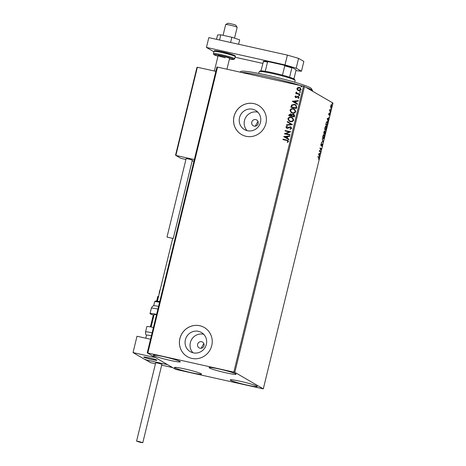 <?xml version="1.0" encoding="UTF-8"?>
<svg xmlns="http://www.w3.org/2000/svg" width="466" height="466" viewBox="0 0 466 466"><rect width="100%" height="100%" fill="white"/><g stroke="black" fill="none" stroke-linecap="round" stroke-linejoin="round"><path stroke-width="0.7" d="M254.168 126.123A3.373 3.25 -59.9 0 0 256.661 119.943A3.373 3.25 -59.9 0 0 251.931 121.673A3.373 3.25 -59.9 0 0 254.168 126.123M200.025 348.242A3.373 3.25 -59.9 0 0 202.512 342.056A3.373 3.25 -59.9 0 0 197.788 343.792A3.373 3.25 -59.9 0 0 200.025 348.242M193.239 352.838A11.097 10.701 -59.9 0 0 205.832 345.988A11.097 10.701 -59.9 0 0 201.429 332.497A11.097 10.701 -59.9 0 0 198.475 331.343A11.097 10.701 -59.9 0 0 185.882 338.2A11.097 10.701 -59.9 0 0 190.285 351.684A11.097 10.701 -59.9 0 0 193.239 352.838M203.706 334.291A11.097 10.701 -59.9 0 0 203.438 334.227A11.097 10.701 -59.9 0 0 191.497 339.72A11.097 10.701 -59.9 0 0 192.976 352.774M247.382 130.725A11.097 10.701 -59.9 0 0 259.981 123.874A11.097 10.701 -59.9 0 0 255.572 110.384A11.097 10.701 -59.9 0 0 252.624 109.23A11.097 10.701 -59.9 0 0 240.025 116.081A11.097 10.701 -59.9 0 0 244.434 129.571A11.097 10.701 -59.9 0 0 247.382 130.725M257.849 112.172A11.097 10.701 -59.9 0 0 257.587 112.114A11.097 10.701 -59.9 0 0 245.64 117.607A11.097 10.701 -59.9 0 0 247.12 130.661M245.984 136.288A16.863 16.263 -59.9 0 0 265.125 125.872A16.863 16.263 -59.9 0 0 258.426 105.374A16.863 16.263 -59.9 0 0 253.947 103.621A16.863 16.263 -59.9 0 0 234.8 114.036A16.863 16.263 -59.9 0 0 241.499 134.54A16.863 16.263 -59.9 0 0 245.984 136.288M258.449 105.386A16.863 16.263 -59.9 0 0 253.982 103.644A16.863 16.263 -59.9 0 0 234.847 114.048A16.863 16.263 -59.9 0 0 241.522 134.546M191.835 358.401A16.863 16.263 -59.9 0 0 210.982 347.986A16.863 16.263 -59.9 0 0 204.283 327.487A16.863 16.263 -59.9 0 0 199.798 325.74A16.863 16.263 -59.9 0 0 180.657 336.149A16.863 16.263 -59.9 0 0 187.355 356.653A16.863 16.263 -59.9 0 0 191.835 358.401M204.3 327.499A16.863 16.263 -59.9 0 0 199.838 325.757A16.863 16.263 -59.9 0 0 180.697 336.161A16.863 16.263 -59.9 0 0 187.373 356.665M163.648 356.676A13.91 1.072 13.7 0 1 180.336 361.814A13.91 1.072 13.7 0 1 169.997 360.358A13.91 1.072 13.7 0 1 153.308 355.22A13.91 1.072 13.7 0 1 163.648 356.676M240.549 381.357A13.91 1.072 13.7 0 1 257.238 386.495A13.91 1.072 13.7 0 1 246.898 385.044A13.91 1.072 13.7 0 1 230.21 379.907A13.91 1.072 13.7 0 1 240.549 381.357M184.81 368.955A13.91 1.072 13.7 0 1 201.498 374.093A13.91 1.072 13.7 0 1 191.159 372.643A13.91 1.072 13.7 0 1 174.47 367.505A13.91 1.072 13.7 0 1 184.81 368.955M219.387 369.078A13.91 1.072 13.7 0 1 236.076 374.215A13.91 1.072 13.7 0 1 225.736 372.759A13.91 1.072 13.7 0 1 209.048 367.622A13.91 1.072 13.7 0 1 219.387 369.078M330.586 107.122L330.714 105.84L331.617 104.53L331.734 106.434L330.831 107.751L330.586 107.122M331.163 104.751L331.489 104.501M330.499 111.409L329.514 110.838L329.911 109.306L330.499 111.409M328.757 113.873L329.101 113.11L328.914 114.42L329.695 113.454L329.404 115.37L329.596 113.896L328.81 114.863L328.885 113.92M328.681 114.368L329.031 114.362M329.596 113.896L329.276 113.902M327.412 124.078L327.091 125.406L325.74 124.626L326.334 122.424L327.289 121.51C327.697 121.667 327.738 122.523 327.412 124.078L327.26 124.043M325.018 133.905L323.672 133.125L324.522 131.191L324.68 131.895L325.239 131.191L325.018 133.905M323.142 141.6L321.348 142.654L322.827 141.379L322.256 138.915L323.159 141.53L321.418 142.351M320.713 151.566L320.602 152.009L319.257 151.229L320.957 148.951L319.956 148.369L320.06 147.926L321.406 148.712L319.711 150.984L320.713 151.566L320.311 151.834M318.744 157.537L317.847 157.013L317.952 156.576L318.861 157.106L319.082 158.423L318.662 159.413L318.744 157.537M263.302 388.865L234.829 372.34L147.239 352.849L175.711 369.381L263.302 388.865L332.974 103.056L304.502 86.53L234.829 372.34M318.581 154.013L320.387 152.889L319.699 153.704L319.309 155.306L319.478 156.623L318.581 154.013M322.291 145.246L321.686 146.359L322.111 144.268L320.946 145.602L320.882 144.396L321.383 143.423L321.051 145.159L322.222 143.831L322.14 145.211M322.111 144.268L321.697 144.279M321.231 144.868L320.946 145.602M320.794 145.101L321.29 144.99M323.06 138.798C322.67 138.606 322.612 137.744 322.88 136.212C323.328 134.744 323.748 134.138 324.126 134.394C324.522 134.592 324.575 135.46 324.301 136.998C323.853 138.437 323.439 139.037 323.06 138.798L323.154 138.833M325.134 130.294C324.744 130.101 324.68 129.245 324.948 127.707C325.402 126.245 325.821 125.639 326.2 125.896C326.59 126.088 326.649 126.956 326.375 128.5C325.926 129.938 325.513 130.538 325.134 130.294L325.227 130.329M327.19 118.69L329.002 117.566L328.309 118.381L328.087 121.3L327.19 118.69M330.068 112.743L330.027 112.393M330.045 112.312L330.219 112.009M330.889 109.376L330.848 109.021M330.866 108.945L331.041 108.636M332.229 103.877L332.188 103.522M332.206 103.446L332.38 103.137M147.239 352.849L216.911 67.04L217.517 67.11L147.844 352.919M297.285 89.891L296.9 88.557L297.861 87.521L300.18 87.707L301.118 89.495C300.611 90.526 299.778 90.911 298.624 90.643L297.285 89.891L296.9 88.557M299.83 94.464L295.759 93.555L295.863 93.118L296.463 93.252L295.98 92.338L296.201 92.035L296.58 92.338L297.186 93.34L299.935 94.021L299.83 94.464M296.982 93.241L299.929 94.05M295.45 96.672L296.364 97.237L298.188 96.415L299.137 97.604L298.368 98.384L298.054 98.052L298.624 97.54L298.1 96.858L295.805 97.662L294.943 96.584L295.729 95.868L296.015 96.206L295.45 96.672L295.893 97.219L297.524 96.421L298.624 96.579M295.805 97.662L295.403 97.511M296.743 107.133L296.417 108.462L290.842 107.221L291.588 105.036L294.559 104.337L295.718 104.774L296.743 107.133M288.856 115.737L289.048 114.956L290.673 113.902L291.728 114.7L293.37 114.118L293.941 114.333L294.623 115.818L294.343 116.96L288.774 115.719L288.967 114.91L290.673 113.902L291.18 114.1M292.467 124.655L286.45 125.249L286.567 124.772L291.134 124.317L287.242 121.987L287.359 121.51L292.467 124.655M290.038 134.622L289.934 135.064L284.359 133.824L289.211 131.89L285.058 130.963L285.163 130.527L290.737 131.761L285.891 133.701L290.038 134.622M286.654 140.435L282.949 139.614L283.054 139.171L288.005 140.382L288.518 141.489L287.609 142.427L287.237 142.107L287.941 141.367L287.609 140.726L286.654 140.435M233.839 372.049L303.512 86.245L217.517 67.11M283.678 136.608L289.718 135.944L289.602 136.422L287.673 136.608L287.283 138.216L288.926 139.2L288.809 139.678L283.701 136.532M286.928 128.29L285.879 126.979L287.091 126.088L287.347 126.507L286.444 127.113L287.009 127.847L290.516 126.769L291.728 128.313L290.196 129.327L290.003 128.907L291.151 128.22L290.4 127.206L287.831 128.255L286.439 128.103M290.767 127.358L290.4 127.206M286.794 127.766L287.796 127.742M287.872 127.783L290.516 126.769L291.034 126.968M290.295 121.62L289.153 121.183L287.872 118.795C288.582 117.356 289.741 116.832 291.343 117.222L292.444 117.636L293.737 120.065C293.027 121.475 291.879 121.993 290.295 121.62M292.368 113.121L291.227 112.679L289.945 110.291C290.656 108.858 291.815 108.333 293.417 108.718L294.518 109.137L295.811 111.56C295.1 112.976 293.953 113.494 292.368 113.121M292.293 101.285L298.327 100.621L298.211 101.099L296.283 101.285L295.893 102.893L297.535 103.877L297.419 104.355L292.31 101.209M299.096 95.769L298.723 95.297L299.277 95.035L299.65 95.507L299.096 95.769L298.723 95.297L299.277 95.035L299.65 95.507M299.918 92.396L299.545 91.924L300.098 91.662L300.471 92.134L299.918 92.396L299.545 91.924L300.098 91.662L300.471 92.134M301.257 86.897L300.885 86.431L301.438 86.169L301.811 86.635L301.257 86.897L300.885 86.431L301.438 86.169L301.811 86.635M303.512 86.245L304.502 86.53M203.834 343.553L201.102 348.294M257.978 121.44L255.246 126.175M283.031 139.631L283.054 139.171M283.13 139.218L288.04 140.406M287.627 142.415L287.237 142.107M287.312 142.153L287.796 141.635M287.872 141.681L287.941 141.367M288.023 141.414L287.65 140.749M283.777 136.579L289.706 135.996M288.809 139.678L283.759 136.649M286.753 137.901L287.132 136.713L285.035 136.87L286.753 137.901L287.056 136.672M284.458 133.771L289.211 131.89M285.14 130.981L285.163 130.527M285.239 130.567L290.732 131.791M290.033 134.651L285.891 133.701M290.248 129.315L290.003 128.907M290.079 128.948L291.151 128.22M291.227 128.261L290.475 127.253M287.004 128.336L285.879 126.979M285.955 127.026L287.167 126.129M290.592 126.816L291.075 126.991M286.538 125.237L286.567 124.772M286.642 124.812L291.134 124.317M291.209 124.364L287.242 121.987M287.318 122.034L287.435 121.556M289.194 121.207L287.872 118.795M287.947 118.836C288.664 117.403 289.817 116.879 291.419 117.263L291.343 117.222M291.419 117.263L292.485 117.659M289.526 120.857L290.481 121.224C291.739 121.533 292.665 121.119 293.242 119.995L292.182 118.032M291.233 117.659C289.963 117.356 289.036 117.77 288.448 118.9L289.485 120.834L290.4 121.183C291.664 121.486 292.584 121.073 293.166 119.948L292.147 118.009L291.233 117.659M290.749 113.949L291.221 114.123M293.37 114.118L291.728 114.7M293.446 114.164L293.982 114.356M294.081 115.935L293.265 114.554L292.1 115.026L291.809 115.935L293.959 116.436L293.341 114.601M293.265 114.554L293.638 114.706M291.367 115.626L290.574 114.345L289.45 115.411L291.314 115.848L290.65 114.391M290.574 114.345L290.97 114.508M289.45 115.411L291.238 115.807M293.959 116.436L294.005 115.888M291.809 115.935L293.883 116.395M291.267 112.702L289.945 110.291M290.021 110.337C290.732 108.904 291.891 108.374 293.493 108.764L293.417 108.718M293.493 108.764L294.559 109.161M291.594 112.353L292.549 112.725C293.813 113.028 294.733 112.621 295.316 111.496L294.256 109.527M293.306 109.161C292.036 108.852 291.11 109.265 290.522 110.401L291.559 112.329L292.473 112.679C293.737 112.982 294.658 112.574 295.234 111.45L294.221 109.504L293.306 109.161M290.93 107.238L291.588 105.036M291.664 105.083L294.559 104.337M294.634 104.384L295.753 104.798M296.289 106.26L295.357 105.112L294.448 104.774L292.06 105.386L291.524 106.906L296.032 107.937L296.289 106.26L295.397 105.135M291.524 106.906L295.951 107.891L296.213 106.213M292.386 101.256L298.316 100.673M297.419 104.355L292.368 101.326M295.368 102.578L295.741 101.39L293.644 101.547L295.368 102.578L295.665 101.349M295.887 97.709L294.943 96.584M295.019 96.631L295.805 95.914M298.263 96.462L298.659 96.602M298.391 98.378L298.054 98.052M298.129 98.093L298.624 97.54M298.706 97.586L298.182 96.905M299.172 95.81L298.799 95.344M299.353 95.081L299.731 95.547M295.84 93.573L295.863 93.118M295.939 93.159L296.463 93.252M296.539 93.293L295.98 92.338M296.056 92.379L296.277 92.076M299.999 92.443L299.621 91.971M300.174 91.709L300.553 92.181M296.976 88.598L297.861 87.521M297.937 87.567L299.411 87.416M299.492 87.462L300.215 87.73M297.89 90.369L297.36 89.938M298.158 89.99L298.817 90.247L300.692 89.425L299.958 88.115M299.306 87.858L297.401 88.668L298.118 89.967L298.735 90.2L300.617 89.385L299.918 88.091L299.306 87.858M301.339 86.944L300.96 86.472M301.514 86.21L301.892 86.682M317.928 156.675L318.855 157.613M319.956 153.297L319.379 153.634L319.699 153.704M319 155.242L319.309 155.306M319.292 156.081L319.594 156.145M319.513 153.809L318.604 154.089L319.216 155.038L319.513 153.809L318.913 154.164M318.907 154.974L319.216 155.038M320.037 148.031L321.406 148.712M321.091 148.637L321.383 148.811M320.392 151.497L319.711 150.984M321.796 144.198L322 143.883M322.816 141.384L323.159 141.53M323.87 134.371L324.115 134.919M323.404 138.361L322.996 138.746M322.851 138.286L324.161 136.934L324.021 134.837L323.625 134.732M324.021 134.837L323.02 136.27L323.241 138.385L322.926 138.315M324.202 131.121L324.359 131.826M325.029 131.243L325.105 131.622L324.785 131.552M324.814 133.352L324.72 133.736M324.179 132.979L324.988 133.387L325.105 131.622M323.753 132.787L324.348 133.014L324.418 131.633L324.062 131.552M323.876 132.274L324.348 133.014M324.418 131.633L324.027 132.309M324.528 132.14L324.487 133.095L324.988 133.387M324.167 133.026L324.487 133.095M325.134 131.633L324.726 132.181M325.944 125.867L326.188 126.42M325.478 129.863L325.07 130.247M324.924 129.781L326.235 128.43L326.095 126.333L325.693 126.234M326.095 126.333L325.093 127.771L325.315 129.886L324.994 129.816M326.887 124.847L326.794 125.237M327.027 121.475L327.289 122.04M325.827 124.282L327.056 124.888L327.423 123.216L327.184 121.946L326.783 121.842M325.839 124.23L327.056 124.888M326.241 122.698L325.984 124.265M327.184 121.946L326.404 122.733M328.565 117.974L327.988 118.312L328.309 118.381M327.656 119.68L327.918 119.983M327.901 120.758L328.204 120.822M328.122 118.486L327.214 118.766L327.825 119.715L328.122 118.486L327.522 118.842M327.522 119.651L327.825 119.715M329.485 113.541L329.52 113.873M328.944 114.281L328.676 114.735M329.637 110.442L330.61 110.966M330.289 110.896L330.208 111.24M331.384 104.535L331.53 104.984M331.046 107.337L330.743 107.675M331.413 104.949L331.081 104.879M330.621 107.244L331.611 106.365L331.512 104.966L331.145 104.879M331.512 104.966L330.837 105.916L330.994 107.331L330.674 107.262M148.788 357.742A6.745 0.518 13.7 0 1 156.879 360.23A6.745 0.518 13.7 0 1 151.869 359.531A6.745 0.518 13.7 0 1 143.778 357.038A6.745 0.518 13.7 0 1 148.788 357.742M145.573 359.303L145.817 359.834L167.632 364.686L145.34 359.729L133.026 352.581L137.004 336.248L150.553 339.265M161.696 365.158L172.636 367.592L155.318 357.544L133.026 352.581M225.719 24.523L227.746 23.3A4.217 0.326 13.7 0 1 231.188 23.836A4.217 0.326 13.7 0 1 235.586 25.1A4.217 0.326 13.7 0 1 235.912 25.292L237.153 27.313A5.901 0.454 -166.3 0 0 236.693 27.04A5.901 0.454 -166.3 0 0 230.536 25.275A5.901 0.454 -166.3 0 0 225.719 24.523A5.901 0.454 -166.3 0 0 225.695 24.558L223.068 35.317M234.526 38.154L237.159 27.348A5.901 0.454 -166.3 0 0 237.153 27.313M144.314 357.387A6.745 0.518 -166.3 0 0 151.596 359.467A6.745 0.518 -166.3 0 0 156.879 360.23A6.745 0.518 -166.3 0 0 156.343 359.88A6.745 0.518 -166.3 0 0 149.062 357.801A6.745 0.518 -166.3 0 0 143.778 357.038A6.745 0.518 -166.3 0 0 144.314 357.387M145.742 359.816L150.675 362.682L155.446 363.765M196.897 67.692L197.374 67.244L196.897 67.692L175.635 154.904L175.874 155.434L175.635 154.904L175.874 155.434L180.878 158.335L185.922 159.459M192.178 160.852L193.949 161.248M215.863 71.356L197.374 67.244L175.874 155.434L194.363 159.547M180.878 158.335L175.746 155.382M151.409 335.753A9.273 0.716 -166.3 0 0 146.493 335.205L145.765 338.2M153.43 327.447A10.957 0.845 -166.3 0 0 146.848 326.643L145.543 331.978A10.957 0.845 13.7 0 1 152.132 332.788M157.916 309.045A10.957 0.845 -166.3 0 0 151.543 308.131A10.957 0.845 -166.3 0 0 151.334 308.242C152.697 305.486 152.743 306.482 152.965 306.075L153.763 305.737A9.273 0.716 13.7 0 1 153.838 305.719A9.273 0.716 13.7 0 1 158.574 306.36M151.1 326.992L154.13 314.573A6.745 0.518 13.7 0 1 154.258 314.509A6.745 0.518 13.7 0 1 156.529 314.754M153.972 315.22A10.957 0.845 13.7 0 1 150.035 313.577A10.957 0.845 13.7 0 1 150.238 313.472A10.957 0.845 13.7 0 1 156.617 314.381M138.955 441.518L136.573 441.18L140.417 442.368L142.794 442.7L138.955 441.518M142.794 442.7L161.906 364.307L158.061 363.125L155.679 362.787L136.573 441.18M167.102 237.089L173.241 238.522L167.102 237.089M173.241 238.522L192.353 160.129L188.899 159.034L186.126 158.615L167.02 237.008M219.55 40.012L220.814 34.816L217.605 34.933L216.533 39.342M220.814 34.816L231.847 37.274L230.583 42.464M231.847 37.274L239.675 39.843L238.598 44.253M213.865 51.738L206.432 47.421L208.82 37.624L287.4 55.11L298.59 58.378L303.855 61.43L301.461 71.234L296.201 68.176L285.006 64.908L287.4 55.11M206.432 47.421L285.006 64.908M262.737 63.393L235.08 57.242M295.945 70.634L301.461 71.234M298.59 58.378L296.201 68.176M225.212 57.767A5.901 0.454 13.7 0 1 218.129 55.588A5.901 0.454 13.7 0 1 222.515 56.2A5.901 0.454 13.7 0 1 229.598 58.384L226.959 69.207M239.903 72.09L241.079 71.38A36.249 2.796 13.7 0 1 266.867 75.131A36.249 2.796 13.7 0 1 304.624 85.36A36.249 2.796 13.7 0 1 311.305 88.499L312.54 90.521A37.938 2.924 -166.3 0 0 305.97 87.381M300.733 85.622A37.938 2.924 -166.3 0 0 241.132 72.364M312.5 91.173L312.599 90.771A37.938 2.924 -166.3 0 0 312.54 90.521M294.728 82.208L295.153 80.461A18.547 1.433 -166.3 0 0 295.124 80.338A18.547 1.433 -166.3 0 0 272.901 73.611A18.547 1.433 -166.3 0 0 259.195 71.583A18.547 1.433 -166.3 0 0 259.113 71.677L258.688 73.424M259.195 71.583L260.209 70.966A17.702 1.363 13.7 0 1 260.919 70.855A17.702 1.363 13.7 0 1 265.259 71.327A17.702 1.363 13.7 0 1 273.292 72.906A17.702 1.363 13.7 0 1 282.483 75.16A17.702 1.363 13.7 0 1 289.584 77.234A17.702 1.363 13.7 0 1 294.506 79.331L295.124 80.338M260.919 70.855L263.54 61.192A17.195 1.328 13.7 0 1 268.614 61.739L283.905 65.141A17.195 1.328 13.7 0 1 292.205 67.57L295.904 69.714L296.015 70.337L293.93 78.9M282.483 75.16L284.749 65.846L283.905 65.141M268.614 61.739L267.525 62.013A17.702 1.363 -166.3 0 0 263.191 61.547M265.259 71.327L267.525 62.013M292.205 67.57L291.856 67.925A17.702 1.363 -166.3 0 0 284.749 65.846M289.584 77.234L291.856 67.925M318.546 157.03L318.861 157.106M329.957 110.704L330.278 110.774M145.817 359.834L150.815 362.734M158.469 296.772L158.131 296.696L157.065 301.077M153.64 315.121L150.763 326.934M150.401 326.87L153.297 315.01L150.39 326.87M158.358 296.271L158.358 296.271A0.507 0.507 0 0 0 157.753 296.644L156.687 301.036L157.753 296.644L158.358 296.271A0.507 0.489 -59.9 0 0 157.776 296.638M159.57 302.277A9.273 0.716 -166.3 0 0 154.834 301.636A9.273 0.716 -166.3 0 0 154.654 301.729L155.498 301.013L159.751 301.525A8.429 0.652 13.7 0 0 155.836 301.03M222.078 52.594A10.957 0.845 -166.3 0 0 213.935 51.446C214.395 50.479 213.888 50.2 222.457 51.883L232.266 54.516C234.934 55.396 235.918 56.101 235.225 56.642A10.957 0.845 -166.3 0 0 222.078 52.594M234.713 58.763L233.862 59.485L229.447 59.001A10.118 0.781 -166.3 0 0 232.837 58.827A10.118 0.781 -166.3 0 0 221.554 55.646A10.118 0.781 -166.3 0 0 214.232 54.487A10.118 0.781 -166.3 0 0 217.977 56.2L214.564 55.011L213.603 54.376L213.416 53.573A10.957 0.845 13.7 0 1 221.56 54.714A10.957 0.845 13.7 0 1 234.713 58.763L235.225 56.642M222.468 51.889A10.118 0.781 13.7 0 1 232.563 54.621A10.118 0.781 13.7 0 1 233.431 55.704M322.088 144.256L321.767 144.186M321.08 145.165L320.759 145.095M328.932 114.426L328.612 114.351M329.578 113.89L329.258 113.815M157.409 301.123L172.665 238.528M218.129 55.588L214.366 71.024M196.908 67.553L175.589 155.015M159.11 294.133L159.366 291.728L160.339 289.083M145.543 331.978C145.491 335.048 145.986 334.186 145.998 334.652L146.551 335.322M154.654 301.729L153.669 305.766M151.334 308.242L150.035 313.577M213.935 51.446L213.416 53.573"/></g></svg>
